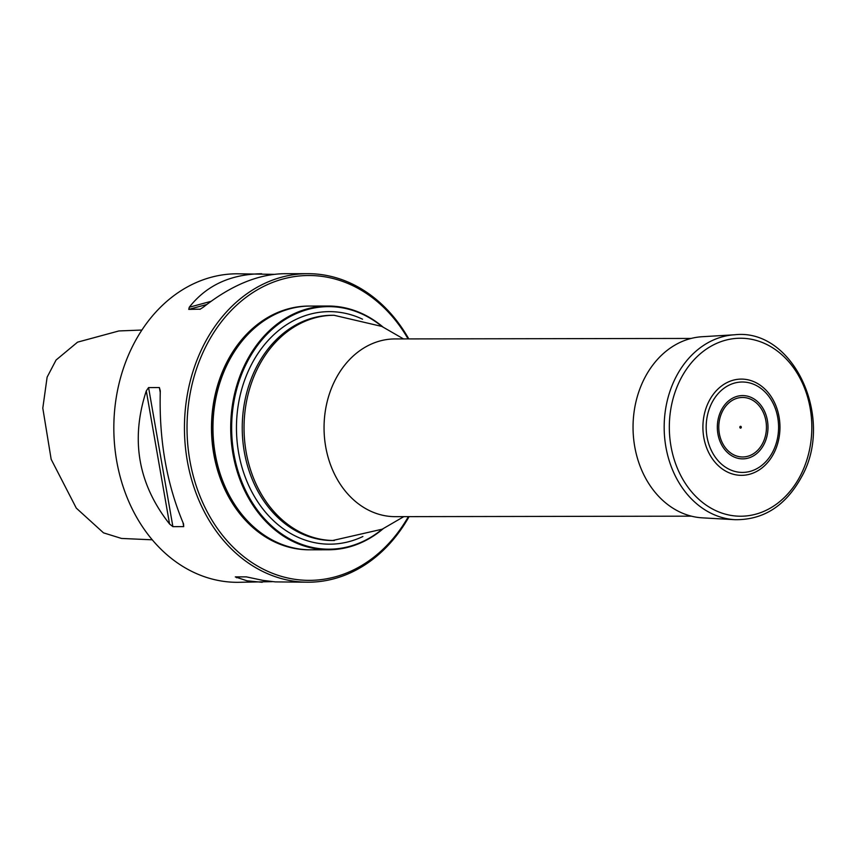 <?xml version="1.0" encoding="UTF-8"?>
<svg xmlns="http://www.w3.org/2000/svg" width="856" height="856" viewBox="0 0 856 856"><rect width="100%" height="100%" fill="white"/><g stroke="black" fill="none" stroke-linecap="round" stroke-linejoin="round"><path stroke-width="1.28" d="M383.178 528.73A121.873 97.584 -90.1 0 1 328.49 549.777A121.873 97.584 -90.1 0 1 230.703 428.075A121.873 97.584 -90.1 0 1 328.094 306.031A121.873 97.584 -90.1 0 1 380.984 325.376A121.873 97.584 -90.1 0 1 382.846 326.906M328.094 306.031L310.343 306.063A121.873 97.584 89.9 0 0 212.962 428.096A121.873 97.584 89.9 0 0 310.749 549.809L328.49 549.777M381.904 326.457A121.274 97.113 89.9 0 0 381.198 325.879A121.274 97.113 89.9 0 0 247.02 362.345A121.274 97.113 89.9 0 0 276.317 529.939A121.274 97.113 89.9 0 0 382.247 529.179M310.161 306.063A121.873 97.584 89.9 0 0 309.979 306.063A121.873 97.584 89.9 0 0 212.588 428.096A121.873 97.584 89.9 0 0 310.386 549.809A121.873 97.584 89.9 0 0 310.567 549.809M409.093 516.628A154.273 123.532 -90.1 0 1 308.214 582.208A154.273 123.532 -90.1 0 1 184.436 428.15A154.273 123.532 -90.1 0 1 307.7 273.674A154.273 123.532 -90.1 0 1 374.661 298.156A154.273 123.532 -90.1 0 1 408.794 338.912M273.974 274.348L237.101 273.792A154.273 123.532 89.9 0 0 118.781 384.697A154.273 123.532 89.9 0 0 170.654 557.845A154.273 123.532 89.9 0 0 237.615 582.326L272.465 581.652M307.7 273.674L284.235 273.706C258.148 274.134 231.163 285.305 203.279 307.218L199.897 309.326M200.336 309.166L188.759 309.39L206.756 304.501M261.679 273.749C230.628 274.177 206.489 285.348 189.272 307.24L188.759 309.39M172.891 526.654L183.698 526.633L183.569 523.979C166.653 484.057 158.895 439.684 160.297 390.86L159.376 387.554L148.58 387.575L146.29 390.882C130.369 439.727 138.126 484.1 169.563 524L172.891 526.654L148.58 387.575M235.304 576.912L247.074 580.817L262.193 582.294M235.528 576.89L246.325 576.869L263.017 580.389L275.215 581.887L308.214 582.208M141.903 330.041L118.898 330.951L77.564 342.154L56.079 360.023L47.123 377.143L42.8 408.151L51.167 459.319L76.302 508.132L103.501 532.849L121.52 538.445L152.261 539.815M309.979 306.063L308.866 306.063A121.873 97.584 89.9 0 0 211.486 428.107A121.873 97.584 89.9 0 0 309.273 549.809L310.386 549.809M408.087 338.912A152.422 122.044 89.9 0 0 374.971 299.707A152.422 122.044 89.9 0 0 207.452 343.416A152.422 122.044 89.9 0 0 239.787 553.351A152.422 122.044 89.9 0 0 408.376 516.639M773.867 453.231A48.118 38.531 89.9 0 0 777.451 444.35A48.118 38.531 89.9 0 0 777.398 409.971A48.118 38.531 89.9 0 0 720.367 386.912A48.118 38.531 89.9 0 0 714.3 461.352A48.118 38.531 89.9 0 0 773.867 453.231M741.178 427.711A0.909 0.728 89.9 0 0 740.601 426.309A0.909 0.728 89.9 0 0 739.916 427.636A0.909 0.728 89.9 0 0 741.178 427.711M734.673 334.771L702.102 336.729A90.661 72.589 89.9 0 0 633.044 427.401A90.661 72.589 89.9 0 0 702.402 517.848L734.983 519.688C763.488 520.063 785.669 505.821 801.548 476.953C835.039 418.274 793.352 327.966 734.673 334.771A92.566 74.119 89.9 0 0 664.17 427.347A92.566 74.119 89.9 0 0 734.983 519.688M691.113 338.441L395.055 338.933A88.864 71.155 89.9 0 0 324.05 427.914A88.864 71.155 89.9 0 0 395.344 516.66L691.402 516.168M362.88 536.509A116.277 93.111 -90.1 0 1 279.291 525.723A116.277 93.111 -90.1 0 1 246.389 375.57A116.277 93.111 -90.1 0 1 362.527 319.192M334.396 540.51A112.618 90.18 89.9 0 1 244.035 428.043A112.618 90.18 89.9 0 1 334.022 315.276L332.224 315.286A112.618 90.18 89.9 0 0 242.237 428.054A112.618 90.18 89.9 0 0 332.599 540.521L382.204 529.201L403.818 516.639M189.272 307.24L211.015 301.333M169.563 524L146.29 390.882M183.698 526.633L183.013 522.695M160.233 392.444L159.376 387.554M239.766 576.88L236.577 577.747M772.85 451.658A45.218 36.209 89.9 0 0 744.067 382.054A45.218 36.209 89.9 0 0 710.213 447.934A45.218 36.209 89.9 0 0 772.85 451.658M762.675 443.301A29.757 23.829 89.9 0 0 743.725 397.494A29.757 23.829 89.9 0 0 721.447 440.861A29.757 23.829 89.9 0 0 762.675 443.301M763.991 444.328A31.651 25.338 89.9 0 0 743.843 395.611A31.651 25.338 89.9 0 0 720.153 441.717A31.651 25.338 89.9 0 0 763.991 444.328M800.553 475.326A88.992 71.251 89.9 0 0 743.907 338.334A88.992 71.251 89.9 0 0 677.267 468.007A88.992 71.251 89.9 0 0 800.553 475.326M334.022 315.276L381.862 326.436L403.518 338.923M777.451 444.35C780.822 432.879 780.8 421.42 777.398 409.971"/></g></svg>
